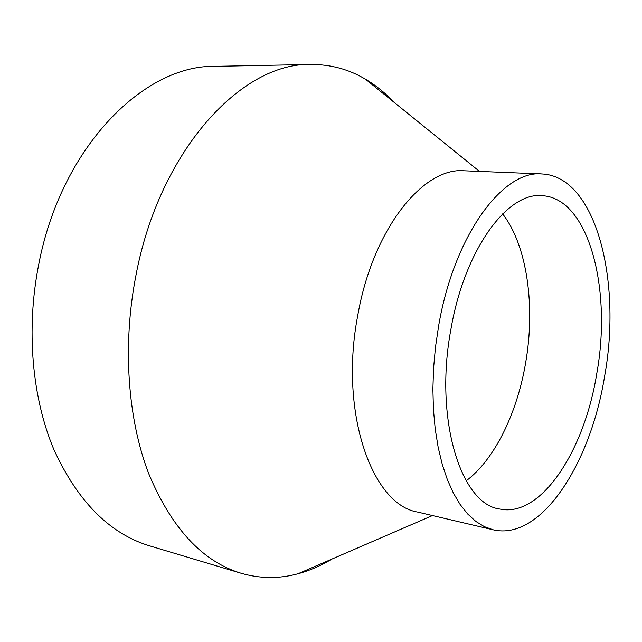 <?xml version="1.0" encoding="UTF-8"?>
<svg xmlns="http://www.w3.org/2000/svg" width="642" height="642" viewBox="0 0 642 642"><rect width="100%" height="100%" fill="white"/><g stroke="black" fill="none" stroke-linecap="round" stroke-linejoin="round"><path stroke-width="0.96" d="M331.786 559.134C320.872 565.73 309.596 570.618 297.944 573.779C279.118 578.907 260.187 578.739 241.151 573.274C202.358 561.565 171.494 528.23 148.559 473.258C127.75 418.785 122.389 345.805 135.719 276.59C159.184 149.915 242.138 62.338 310.656 64.481C330.461 64.32 348.742 69.24 365.507 79.223C375.875 85.394 385.433 93.122 394.18 102.415M241.151 573.274L149.746 545.901C109.718 533.775 77.754 501.635 53.848 449.472C32.092 397.863 25.897 329.482 38.656 264.841C61.038 146.649 144.37 64.577 215.263 66.335L310.656 64.481M493.216 529.819L417.79 512.099C372.087 505.037 338.984 412.413 357.763 315.423C372.85 228.737 423.351 166.784 464.415 170.788L541.832 173.95C596.129 176.229 621.946 281.092 604.668 375.931C590.801 463.163 541.415 541.15 493.216 529.819L484.333 526.657L475.786 521.392L467.689 514.009L460.17 504.54L453.34 493.024L447.33 479.558L442.242 464.286L438.173 447.386L435.22 429.057L433.438 409.556L432.885 389.164L433.567 368.187L435.501 346.953L438.647 325.783C454.175 234.884 503.103 169.881 541.832 173.95M502.638 213.89C527.347 245.766 535.564 306.732 525.541 363.42C516.995 413.336 494.573 459.64 466.172 480.834M596.779 373.548C584.477 450.668 540.989 518.487 499.243 508.937C460.804 503.705 434.104 418.817 450.885 329.474C464.479 249.505 507.605 191.741 542.033 195.682C589.043 197.872 612.099 289.574 596.779 373.548M479.494 171.406L365.507 79.223M432.483 515.55L297.944 573.779"/></g></svg>
